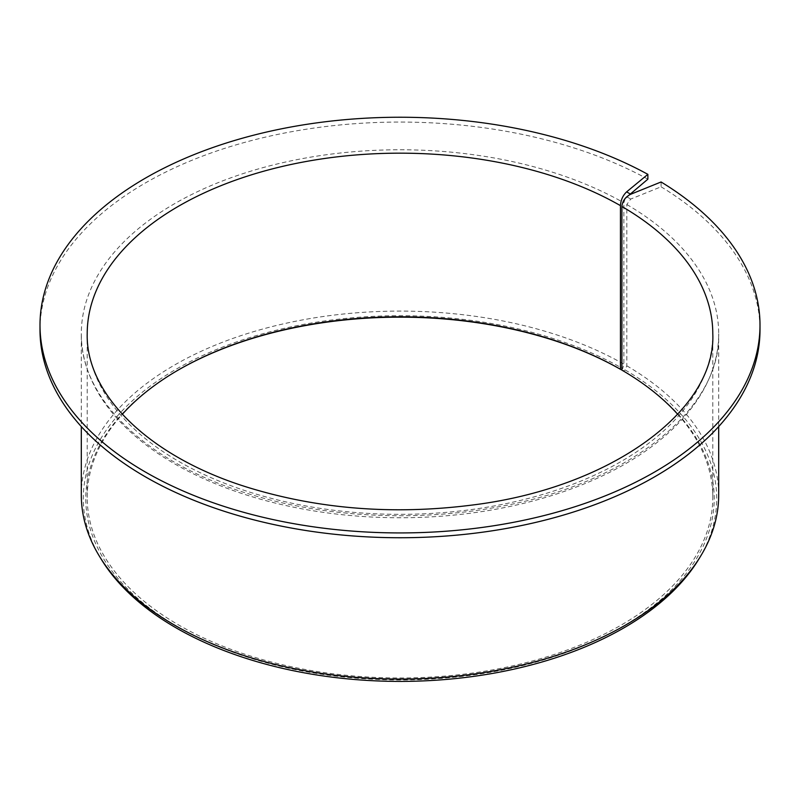 <?xml version="1.0" encoding="UTF-8"?>
<svg xmlns="http://www.w3.org/2000/svg" width="800" height="800" viewBox="0 0 800 800"><rect width="100%" height="100%" fill="white"/><g stroke="black" fill="none" stroke-linecap="round" stroke-linejoin="round"><path stroke-width="0.6" stroke-dasharray="4 3" d="M661.08 181.98L661.08 186.8L630.73 199.06L626.81 204.5L626.81 365.83L625.17 369.97A316.71 182.85 180 0 1 699 558.84M621.91 370.13L623.09 370.81L625.17 369.97M677.68 414.28A312.79 180.59 180 0 1 712.79 497.4A312.79 180.59 180 0 1 400 677.98A312.79 180.59 180 0 1 87.21 497.4A312.79 180.59 180 0 1 122.32 414.28M623.09 370.81A314.2 181.4 180 0 1 621.57 627.18A314.2 181.4 180 0 1 177.52 626.65A314.2 181.4 180 0 1 177.82 370.28A314.2 181.4 180 0 1 178.32 370M625.22 198.38L623.87 202.81L623.87 364.14L622.72 368.56A316.71 182.85 180 0 0 230.85 343.97A316.71 182.85 180 0 0 101 558.84M661.08 186.8A360 207.84 180 0 1 760 329.9M40 329.9A360 207.84 180 0 1 257.93 138.93A360 207.84 180 0 1 647.87 179.17M626.81 365.83A318.69 183.99 180 0 1 718.69 495.09M81.31 495.09A318.69 183.99 180 0 1 277.08 325.33A318.69 183.99 180 0 1 623.87 364.14M621.91 369.22L622.72 368.56M712.79 497.4L712.79 333.76A312.79 180.59 180 0 1 400 514.34A312.79 180.59 180 0 1 87.21 333.76L87.21 497.4M626.81 204.5A318.69 183.99 180 0 1 718.69 333.76A318.69 183.99 180 0 1 400 517.75A318.69 183.99 180 0 1 81.31 333.76A318.69 183.99 180 0 1 277.08 164A318.69 183.99 180 0 1 623.87 202.81M630.73 199.06L626.62 196.69M178.82 369.71L177.82 370.28M718.69 426.57L718.69 333.76C720.99 408.74 629.28 483.03 500.91 506.35C418.17 522.43 324.08 517.65 247.56 493.49C145.79 462.47 79.99 397.95 81.31 333.76L81.31 426.57"/><path stroke-width="1.2" d="M677.68 414.28A312.79 180.59 180 0 0 621.91 370.13L621.91 206.49C622.45 200.98 625.4 196.9 630.73 194.25L626.62 191.87C622.88 195.44 620.82 200.03 620.44 205.64L620.44 369.28A312.79 180.59 180 0 0 178.82 369.71A312.79 180.59 180 0 0 122.32 414.28M625.22 198.38L647.87 179.17L647.87 174.35A360 207.84 180 0 0 257.93 134.11A360 207.84 180 0 0 40 325.08A360 207.84 180 0 0 400 532.93A360 207.84 180 0 0 760 325.08A360 207.84 180 0 0 661.08 181.98L630.73 194.25M178.32 370A314.2 181.4 180 0 1 621.26 369.76L620.44 369.28M760 325.08L760 329.9A360 207.84 180 0 1 400 537.74A360 207.84 180 0 1 40 329.9L40 325.08M647.87 174.35L626.62 191.87M718.69 426.57L718.69 495.09A318.69 183.99 180 0 1 700.87 555.75A318.69 183.99 180 0 1 400 679.08A318.69 183.99 180 0 1 99.13 555.75A318.69 183.99 180 0 1 81.31 495.09L81.31 426.57M700.87 555.75L699 558.84A316.71 182.85 180 0 1 400 681.4A316.71 182.85 180 0 1 101 558.84L99.13 555.75M621.26 369.76L621.91 369.22M621.91 206.49A312.79 180.59 180 0 1 712.79 333.76C716.29 409.89 611.42 488.3 471.02 505.2C393.04 514.97 318.88 509.11 248.54 487.61C148.67 456.99 85.67 393.95 87.21 333.76A312.79 180.59 180 0 1 279.82 167.03A312.79 180.59 180 0 1 620.44 205.64"/></g></svg>
